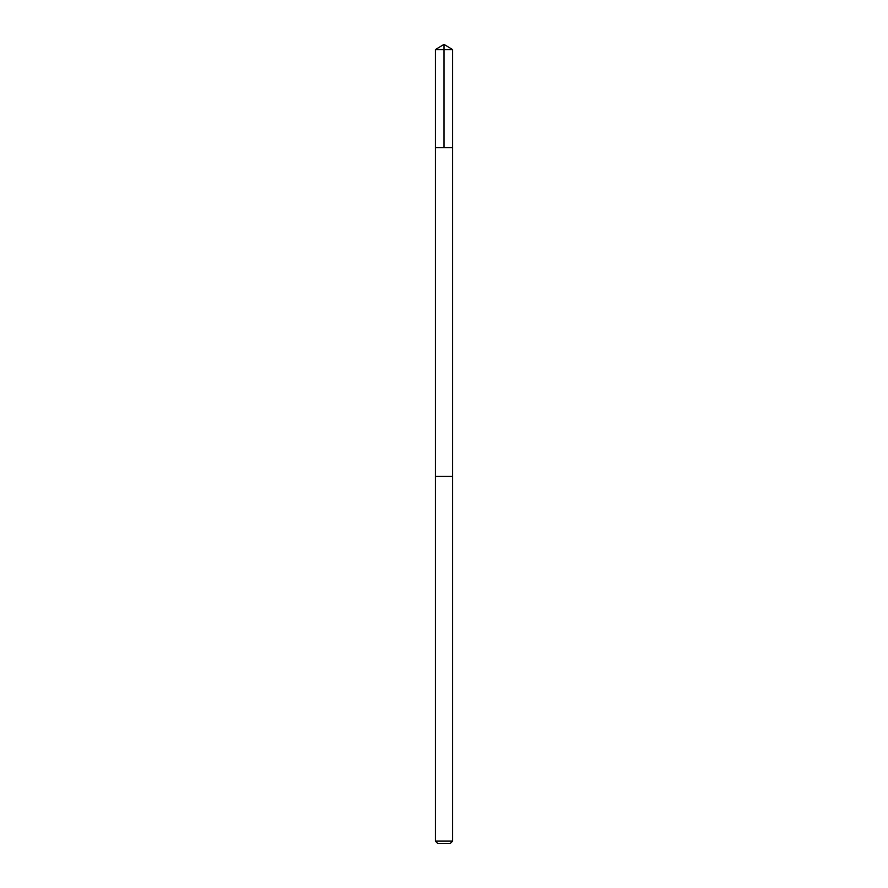 <?xml version="1.0" encoding="UTF-8"?>
<svg xmlns="http://www.w3.org/2000/svg" width="888" height="888" viewBox="0 0 888 888"><rect width="100%" height="100%" fill="white"/><g stroke="black" fill="none" stroke-linecap="round" stroke-linejoin="round"><path stroke-width="1.33" d="M438.994 147.563L452.591 147.563L452.591 49.562L435.409 49.562L435.409 147.563L452.591 147.563L452.591 476.401L435.409 476.401L435.409 147.563L438.994 147.563M452.591 476.401L435.409 476.401L435.409 841.114L452.591 841.114L452.591 476.401M452.591 841.114L450.116 843.6L437.884 843.6L435.409 841.114M444 147.563L444 44.4L435.409 49.562M444 44.4L452.591 49.562"/></g></svg>
